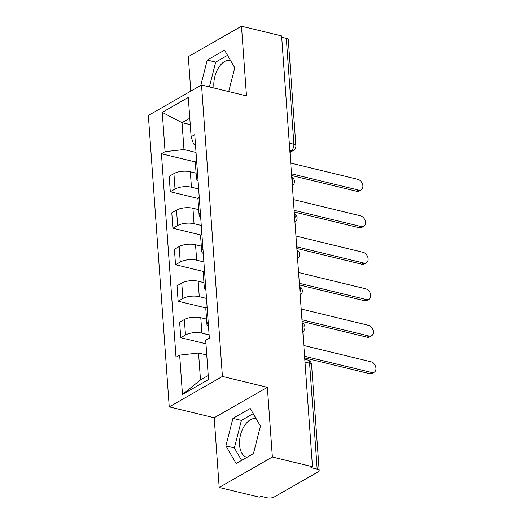 <?xml version="1.0" encoding="UTF-8"?>
<svg xmlns="http://www.w3.org/2000/svg" width="524" height="524" viewBox="0 0 524 524"><rect width="100%" height="100%" fill="white"/><g stroke="black" fill="none" stroke-linecap="round" stroke-linejoin="round"><path stroke-width="0.79" d="M214.008 88.039A19.879 11.554 103.6 0 1 213.871 86.65A19.879 11.554 103.6 0 1 230.455 60.358M246.915 457.347A19.879 11.554 103.6 0 1 239.56 444.961A19.879 11.554 103.6 0 1 256.138 418.669M219.189 487.464L272.369 457.02L312.487 466.727L281.611 35.914L241.485 26.2L246.483 95.899L201.524 85.012L148.351 115.457L169.239 406.879L214.198 417.766L219.189 487.464L259.315 497.178L260.86 496.287L267.109 497.8A5.096 1.998 175.9 0 0 274.242 497.001L318.12 471.882A5.096 1.998 175.9 0 0 319.175 470.539A5.096 1.998 175.9 0 0 317.19 469.131L309.592 363.178A5.096 2.961 -76.4 0 0 307.693 360.001L304.791 359.3M241.485 26.2L188.312 56.644L190.782 91.163M272.369 457.02L267.371 387.321L222.412 376.435L201.524 85.012M312.487 466.727L310.942 467.618L317.19 469.131M281.702 37.197L286.307 38.311A5.096 1.998 -4.1 0 1 288.292 39.726L295.883 145.672A5.096 1.998 175.9 0 0 293.905 144.264L286.307 38.311M196.094 173.162L190.317 171.767A11.724 4.598 175.9 0 0 173.909 173.601L169.18 176.313L170.287 191.745L175.016 189.04A11.724 4.598 -4.1 0 1 191.424 187.206L198.648 188.954M196.624 160.73A11.724 4.598 175.9 0 0 195.367 163.016L196.474 178.455A11.724 4.598 -4.1 0 1 197.731 176.169M198.183 198.498L170.287 191.745M198.046 180.538A11.724 4.598 -4.1 0 1 196.474 178.455M198.707 209.652L192.93 208.251A11.724 4.598 175.9 0 0 176.523 210.091L171.793 212.796L172.9 228.235L177.629 225.53A11.724 4.598 -4.1 0 1 194.037 223.689L201.262 225.438M199.238 197.214A11.724 4.598 175.9 0 0 197.98 199.506L199.087 214.938A11.724 4.598 -4.1 0 1 200.345 212.652M200.797 234.988L172.9 228.235M200.659 217.028A11.724 4.598 -4.1 0 1 199.087 214.938M201.321 246.136L195.544 244.741A11.724 4.598 175.9 0 0 179.143 246.575L174.413 249.286L175.52 264.718L180.249 262.013A11.724 4.598 -4.1 0 1 196.651 260.173L203.875 261.921M201.851 233.704A11.724 4.598 175.9 0 0 200.594 235.99L201.701 251.428A11.724 4.598 -4.1 0 1 202.958 249.142M203.41 271.471L175.52 264.718M203.273 253.511A11.724 4.598 -4.1 0 1 201.701 251.428M203.941 282.626L198.164 281.224A11.724 4.598 175.9 0 0 181.756 283.065L177.027 285.77L178.134 301.208L182.863 298.497A11.724 4.598 -4.1 0 1 199.271 296.663L206.495 298.411M204.471 270.188A11.724 4.598 175.9 0 0 203.214 272.473L204.314 287.912A11.724 4.598 -4.1 0 1 205.578 285.626M206.03 307.961L178.134 301.208M205.886 289.995A11.724 4.598 -4.1 0 1 204.314 287.912M206.554 319.109L200.777 317.708A11.724 4.598 175.9 0 0 184.369 319.548L179.64 322.253L180.747 337.692L185.476 334.987A11.724 4.598 -4.1 0 1 201.884 333.146L209.109 334.895M207.085 306.678A11.724 4.598 175.9 0 0 205.827 308.964L206.934 324.402A11.724 4.598 -4.1 0 1 208.192 322.109M205.952 343.796L180.747 337.692M208.506 326.485A11.724 4.598 -4.1 0 1 206.934 324.402M190.245 124.633L182.038 122.649L183.97 149.543L196.028 152.464M195.459 144.5L193.579 144.041L191.109 136.751L188.293 97.457L162.25 112.372L182.038 122.649L189.78 118.214M206.757 355.01L198.55 353.025L200.482 379.92L182.47 394.434L208.513 379.527L205.696 340.233L209.338 338.144L194.758 134.668L191.109 136.751M182.47 394.434L179.653 355.141L198.55 353.025M183.97 149.543L165.067 151.665L161.425 153.748L176.005 357.23L179.653 355.141M165.067 151.665L162.25 112.372M169.239 406.879L222.412 376.435M228.7 91.595L234.772 67.786L224.521 50.16L207.242 60.05L200.764 85.451M214.198 417.766L267.371 387.321M253.439 453.614L260.454 426.097L250.203 408.471L232.925 418.362L225.91 445.878L236.16 463.504L253.439 453.614M200.482 379.92L208.225 375.492M195.57 162.014L161.425 153.748M227.527 55.334L215.711 62.101L209.377 86.912M215.711 62.101L207.242 60.05M253.21 413.646L241.394 420.412L234.372 447.928L241.616 460.38M234.372 447.928L225.91 445.878M241.394 420.412L232.925 418.362M291.495 173.837L358.639 190.094A5.862 4.179 60.2 0 0 361.167 189.799L359.15 190.959A5.862 4.179 -119.8 0 1 356.621 191.247L291.613 175.507M361.167 189.799A5.862 4.179 60.2 0 0 362.575 184.219A5.862 4.179 60.2 0 0 357.866 179.332L290.722 163.082M294.108 210.327L361.252 226.578A5.862 4.179 60.2 0 0 363.78 226.289L361.763 227.442A5.862 4.179 -119.8 0 1 359.241 227.737L294.233 211.997M363.78 226.289A5.862 4.179 60.2 0 0 365.189 220.702A5.862 4.179 60.2 0 0 360.486 215.823L293.342 199.565M296.728 246.811L363.872 263.068A5.862 4.179 60.2 0 0 366.394 262.773L364.383 263.926A5.862 4.179 -119.8 0 1 361.855 264.22L296.846 248.481M366.394 262.773A5.862 4.179 60.2 0 0 367.809 257.186A5.862 4.179 60.2 0 0 363.099 252.306L295.955 236.055M299.342 283.301L366.486 299.551A5.862 4.179 60.2 0 0 369.014 299.263L366.996 300.416A5.862 4.179 -119.8 0 1 364.468 300.704L299.459 284.971M369.014 299.263A5.862 4.179 60.2 0 0 370.422 293.676A5.862 4.179 60.2 0 0 365.713 288.796L298.569 272.539M301.955 319.784L369.099 336.041A5.862 4.179 60.2 0 0 371.627 335.746L369.61 336.899A5.862 4.179 -119.8 0 1 367.088 337.194L302.073 321.454M371.627 335.746A5.862 4.179 60.2 0 0 373.036 330.159A5.862 4.179 60.2 0 0 368.333 325.28L301.182 309.022M304.568 356.268L371.719 372.525A5.862 4.179 60.2 0 0 374.241 372.23L372.23 373.389A5.862 4.179 -119.8 0 1 369.702 373.678L304.693 357.938M374.241 372.23A5.862 4.179 60.2 0 0 375.649 366.649A5.862 4.179 60.2 0 0 370.946 361.763L303.802 345.512M302.59 328.672A5.096 2.961 -76.4 0 0 302.944 325.718A5.096 2.961 -76.4 0 0 302.217 323.387M299.977 292.189A5.096 2.961 -76.4 0 0 300.331 289.235A5.096 2.961 -76.4 0 0 299.597 286.897M297.363 255.699A5.096 2.961 -76.4 0 0 297.717 252.745A5.096 2.961 -76.4 0 0 296.984 250.413M294.75 219.215A5.096 2.961 -76.4 0 0 295.104 216.261A5.096 2.961 -76.4 0 0 294.37 213.923M292.13 182.725A5.096 2.961 -76.4 0 0 292.484 179.771A5.096 2.961 -76.4 0 0 291.75 177.439M289.89 151.429L291.134 150.715A5.096 2.961 -76.4 0 0 293.905 144.264L289.294 143.15M289.811 150.395L291.134 150.715A5.096 3.635 -119.8 0 0 293.335 150.46A5.096 5.096 0 0 0 295.883 145.672M201.884 333.146L200.777 317.708M199.271 296.663L198.164 281.224M196.651 260.173L195.544 244.741M194.037 223.689L192.93 208.251M191.424 187.206L190.317 171.767M182.863 298.497L181.756 283.065M180.249 262.013L179.143 246.575M177.629 225.53L176.523 210.091M175.016 189.04L173.909 173.601M185.476 334.987L184.369 319.548M304.988 362.064L309.592 363.178A5.096 1.998 175.9 0 1 311.577 364.593A5.096 5.096 0 0 0 307.693 360.001M358.639 190.094L356.621 191.247M361.252 226.578L359.241 227.737M363.872 263.068L361.855 264.22M366.486 299.551L364.468 300.704M369.099 336.041L367.088 337.194M371.719 372.525L369.702 373.678M292.346 185.699A5.096 5.096 0 0 0 291.724 177.02M294.96 222.183A5.096 5.096 0 0 0 294.337 213.504M297.573 258.673A5.096 5.096 0 0 0 296.951 249.994M300.193 295.156A5.096 5.096 0 0 0 299.571 286.477M302.807 331.646A5.096 5.096 0 0 0 302.184 322.961M311.577 364.593L319.175 470.539M293.335 150.46L289.955 152.399"/></g></svg>
